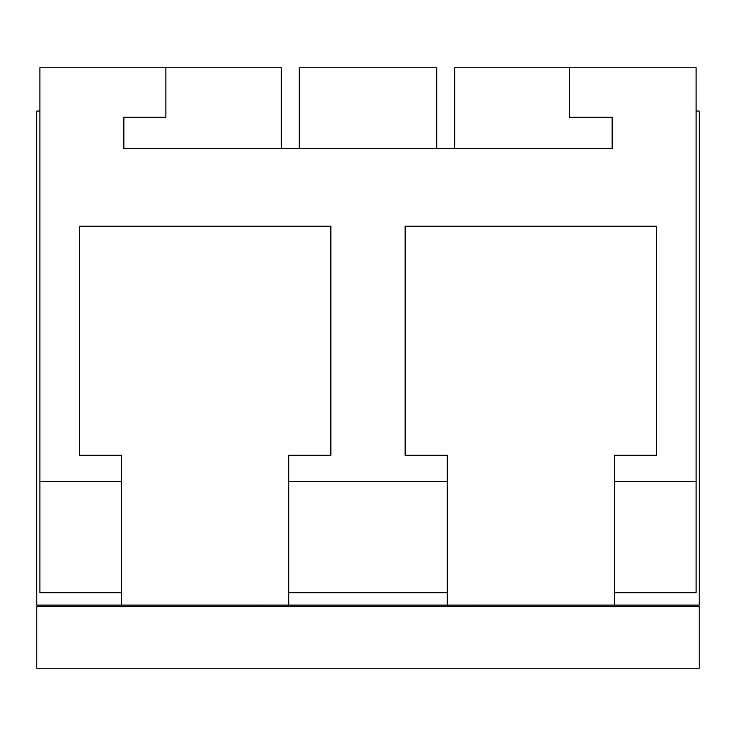 <?xml version="1.0" encoding="UTF-8"?>
<svg xmlns="http://www.w3.org/2000/svg" width="736" height="736" viewBox="0 0 736 736"><rect width="100%" height="100%" fill="white"/><g stroke="black" fill="none" stroke-linecap="round" stroke-linejoin="round"><path stroke-width="1.1" d="M36.8 606.344L36.8 668.251L699.2 668.251L699.2 606.344L36.8 606.344M436.715 67.749L436.715 148.617M299.432 67.749L436.568 67.749M299.285 67.749L299.285 148.617M39.891 111.053L36.8 111.053L36.8 605.102L121.615 605.102L121.615 592.719L39.891 592.719L39.891 67.749L165.867 67.749L165.867 117.282L123.85 117.282L123.85 148.617L612.15 148.617L612.15 117.282L569.498 117.282L569.498 67.749L696.109 67.749L696.109 481.602L614.385 481.602L614.385 592.719L696.109 592.719L696.109 481.602M165.867 67.749L281.327 67.749L281.327 148.617M454.673 148.617L454.673 67.749L569.498 67.749M614.385 592.719L614.385 605.102L699.2 605.102L699.2 111.053L696.109 111.053M288.76 592.719L447.24 592.719L447.24 481.602L288.76 481.602L288.76 605.102L447.24 605.102L447.24 592.719M288.76 481.602L288.76 455.29L330.86 455.29L330.86 226.237L79.516 226.237L79.516 455.29L121.615 455.29L121.615 481.602L39.891 481.602M614.385 481.602L614.385 455.29L656.484 455.29L656.484 226.237L405.14 226.237L405.14 455.29L447.24 455.29L447.24 481.602M121.615 592.719L121.615 481.602M447.24 605.102L614.385 605.102M121.615 605.102L288.76 605.102M256.57 605.102L256.57 606.344M479.43 605.102L479.43 606.344"/></g></svg>
